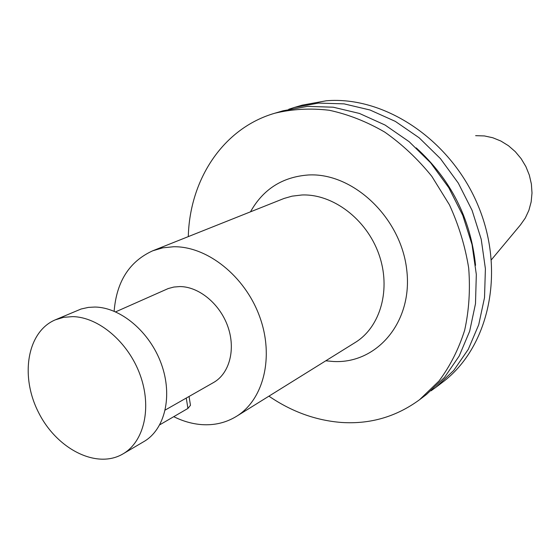 <?xml version="1.0" encoding="UTF-8"?>
<svg xmlns="http://www.w3.org/2000/svg" width="560" height="560" viewBox="0 0 560 560"><rect width="100%" height="100%" fill="white"/><g stroke="black" fill="none" stroke-linecap="round" stroke-linejoin="round"><path stroke-width="0.84" d="M189.056 396.466L190.47 405.293L187.929 408.429L159.796 424.788M55.258 319.858L81.102 309.008L88.417 307.391L94.836 307.048C120.645 307.307 149.814 331.842 161.315 363.888C172.97 395.892 164.969 429.408 143.955 441.539L122.983 453.894C144.151 441.679 152.075 407.582 140.112 374.892C128.31 342.174 98.679 317.009 72.604 316.624L63.609 317.338L55.258 319.858C27.055 331.765 19.887 376.131 38.535 412.433C56.7 448.98 96.67 469.532 122.983 453.894M115.626 311.857L168.189 288.561L173.845 287.049L179.823 286.566C198.996 286.587 220.038 303.961 227.913 326.76C235.907 349.531 229.411 373.646 213.521 382.543L165.235 410.032M114.142 311.227C116.543 281.554 129.416 261.401 152.754 250.782L162.813 247.835L173.509 246.75C207.095 246.092 244.874 276.003 259.56 316.386C274.456 356.72 263.683 399.763 236.432 416.374C225.974 422.744 214.403 425.488 201.719 424.62C192.283 423.899 182.959 421.253 173.747 416.675M435.778 387.401L442.33 382.424C488.285 348.257 505.841 273.294 478.618 206.864C451.703 140.336 384.986 95.795 326.242 100.779L302.225 105.147L294.336 107.471L318.493 103.089L344.071 103.866L370.006 109.998L395.353 121.401L419.132 137.781L440.398 158.592L458.29 183.092L472.08 210.343L481.222 239.274L485.401 268.737L484.519 297.605L478.702 324.793L468.279 349.328L453.761 370.405L435.778 387.401L431.039 390.81M491.428 259.728L520.45 224.917L525.287 218.064L528.892 210.315L531.16 201.887L532 193.032L531.384 184.016L529.326 175.105L525.882 166.572L521.15 158.676L515.277 151.655L508.452 145.712L500.871 141.036L492.779 137.746L484.407 135.933L475.636 135.667M416.213 147.882C450.891 179.494 470.673 218.631 475.552 265.3M288.764 109.27L294.336 107.471M274.834 113.218L283.094 110.782L307.454 106.379L333.263 107.205L359.457 113.449L385.07 125.041L409.122 141.673L430.64 162.806L448.763 187.663L462.749 215.299L472.045 244.629L476.322 274.484L475.489 303.723L469.658 331.24L459.179 356.048L444.563 377.342L426.447 394.485L419.587 399.693L438.963 381.059C450.065 366.191 458.633 349.265 464.653 330.274C469.035 310.394 470.379 289.653 468.685 268.044C465.213 246.351 458.794 225.274 449.428 204.806L431.844 176.372C417.858 159.061 402.164 144.312 384.762 132.111C366.723 121.632 348.222 114.352 329.245 110.257C310.373 108.052 292.236 109.039 274.834 113.218C223.034 128.177 189.707 179.592 188.293 236.607M268.926 396.165C291.697 411.733 315.952 420.504 341.684 422.478C370.412 424.312 396.382 416.717 419.587 399.693M186.263 398.062L187.929 408.429M236.432 416.374L355.236 342.482C380.597 326.977 391.37 288.897 378.791 253.988C366.387 219.03 332.738 193.718 301.896 194.985L292.047 196.161L284.011 198.464L152.754 250.782M250.488 211.813C263.144 189.217 282.408 176.939 308.273 174.986C352.856 172.326 400.876 217.476 406.707 269.626C413.21 321.769 377.104 363.944 333.452 361.501L325.78 360.801"/></g></svg>

